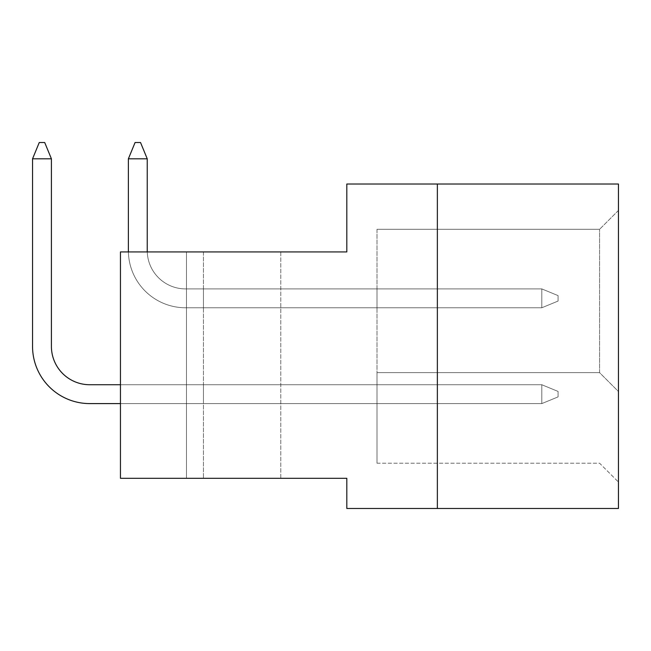 <?xml version="1.0" encoding="UTF-8"?>
<svg xmlns="http://www.w3.org/2000/svg" width="651" height="651" viewBox="0 0 651 651"><rect width="100%" height="100%" fill="white"/><g stroke="black" fill="none" stroke-linecap="round" stroke-linejoin="round"><path stroke-width="0.49" stroke-dasharray="3.25 2.44" d="M280.793 251.929L280.793 478.298L186.479 478.298L280.793 478.298L186.479 478.298L280.793 478.298L280.793 251.929L186.479 251.929L186.479 478.298L186.479 251.929L280.793 251.929M437.358 184.021L346.812 184.021L346.812 251.929L120.451 251.929L120.451 478.298L120.451 251.929L120.451 478.298L346.812 478.298L346.812 508.48L437.358 508.48L437.358 184.021L618.45 184.021L618.45 508.48L437.358 508.48L437.358 184.021L437.358 508.48M618.45 391.52L618.45 210.436L618.45 391.52L599.587 372.657L599.587 229.298L599.587 372.657L618.45 391.52M376.994 463.203L599.587 463.203L618.45 482.065L599.587 463.203L376.994 463.203L376.994 372.657L599.587 372.657L376.994 372.657L376.994 463.203M376.994 229.298L599.587 229.298L376.994 229.298L376.994 372.657L599.587 372.657L376.994 372.657L376.994 229.298M376.994 403.596L376.994 384.733L376.994 403.596L376.994 384.733L376.994 403.596L376.994 384.733L376.994 403.596L376.994 384.733L376.994 403.596L376.994 384.733L376.994 403.596L376.994 384.733L376.994 403.596L376.994 384.733L376.994 403.596L376.994 384.733L376.994 403.596L376.994 384.733L376.994 403.596L376.994 384.733L376.994 403.596L376.994 384.733L376.994 403.596L376.994 384.733L376.994 403.596L376.994 384.733L376.994 403.596L376.994 384.733L376.994 403.596L376.994 384.733L376.994 403.596L376.994 384.733L376.994 403.596L203.454 403.596L203.454 384.733L203.454 403.596L203.454 384.733L203.454 403.596L203.454 384.733L203.454 403.596L203.454 384.733L203.454 403.596L203.454 384.733L203.454 403.596L203.454 384.733L203.454 403.596L203.454 384.733L203.454 403.596L203.454 384.733L203.454 403.596L203.454 384.733L203.454 403.596L203.454 384.733L203.454 403.596L203.454 384.733L203.454 403.596L203.454 384.733L203.454 403.596L203.454 384.733L203.454 403.596L203.454 384.733L203.454 403.596L203.454 384.733L203.454 403.596L203.454 384.733L203.454 403.596L376.994 403.596M376.994 307.768L376.994 288.906L376.994 307.768L376.994 288.906L376.994 307.768L376.994 288.906L376.994 307.768L376.994 288.906L376.994 307.768L376.994 288.906L376.994 307.768L376.994 288.906L376.994 307.768L376.994 288.906L376.994 307.768L376.994 288.906L376.994 307.768L376.994 288.906L376.994 307.768L376.994 288.906L376.994 307.768L376.994 288.906L376.994 307.768L376.994 288.906L376.994 307.768L376.994 288.906L376.994 307.768L376.994 288.906L376.994 307.768L376.994 288.906L376.994 307.768L376.994 288.906L376.994 307.768L203.454 307.768L203.454 288.906L203.454 307.768L203.454 288.906L203.454 307.768L203.454 288.906L203.454 307.768L203.454 288.906L203.454 307.768L203.454 288.906L203.454 307.768L203.454 288.906L203.454 307.768L203.454 288.906L203.454 307.768L203.454 288.906L203.454 307.768L203.454 288.906L203.454 307.768L203.454 288.906L203.454 307.768L203.454 288.906L203.454 307.768L203.454 288.906L203.454 307.768L203.454 288.906L203.454 307.768L203.454 288.906L203.454 307.768L203.454 288.906L203.454 307.768L203.454 288.906L203.454 307.768L376.994 307.768M203.454 251.929L120.451 251.929L203.454 251.929L203.454 478.298L203.454 251.929M203.454 384.733L376.994 384.733L203.454 384.733M203.454 288.906L376.994 288.906L203.454 288.906M618.45 210.436L599.587 229.298L618.45 210.436M147.24 158.811L140.535 142.52L135.082 142.52L140.535 142.52L135.082 142.52L128.377 158.811L128.377 250.578A57.19 57.19 0 0 0 185.568 307.768L541.795 307.768L541.795 288.906L185.568 288.906A38.328 38.328 0 0 1 147.264 251.929A38.328 38.328 0 0 0 185.568 288.906A38.328 38.328 0 0 1 147.24 250.578L147.24 158.811L128.377 158.811L147.24 158.811L140.535 142.52L147.24 158.811L128.377 158.811L128.377 250.578A57.19 57.19 0 0 0 185.568 307.768L541.795 307.768L558.086 301.063L558.086 295.611L558.086 301.063L558.086 295.611L541.795 288.906L185.568 288.906A38.328 38.328 0 0 1 147.24 250.578L147.24 158.811L140.535 142.52L135.082 142.52L140.535 142.52L147.24 158.811L128.377 158.811L147.24 158.811L140.535 142.52L135.082 142.52L128.377 158.811L135.082 142.52L140.535 142.52L147.24 158.811L128.377 158.811L128.377 250.578A57.19 57.19 0 0 0 185.568 307.768L541.795 307.768L558.086 301.063L558.086 295.611L541.795 288.906L541.795 307.768L541.795 288.906L185.568 288.906A38.328 38.328 0 0 1 147.264 251.929A38.328 38.328 0 0 0 185.568 288.906A38.328 38.328 0 0 1 147.24 250.578L147.24 158.811L140.535 142.52L135.082 142.52L128.377 158.811L147.24 158.811L128.377 158.811L135.082 142.52L140.535 142.52L147.24 158.811L140.535 142.52L135.082 142.52L128.377 158.811L128.377 250.578A57.19 57.19 0 0 0 185.568 307.768L541.795 307.768L558.086 301.063L558.086 295.611L558.086 301.063L558.086 295.611L541.795 288.906L185.568 288.906A38.328 38.328 0 0 1 147.24 250.578L147.24 158.811L128.377 158.811L147.24 158.811L140.535 142.52L147.24 158.811L128.377 158.811L135.082 142.52L140.535 142.52L135.082 142.52L128.377 158.811L128.377 250.578A57.19 57.19 0 0 0 185.568 307.768L541.795 307.768L558.086 301.063L558.086 295.611L541.795 288.906L541.795 307.768L541.795 288.906L185.568 288.906A38.328 38.328 0 0 1 147.264 251.929A38.328 38.328 0 0 0 185.568 288.906A38.328 38.328 0 0 1 147.24 250.578L147.24 158.811L140.535 142.52L147.24 158.811L147.24 250.578L147.24 158.811L147.24 250.578L147.24 158.811L128.377 158.811L135.082 142.52L140.535 142.52L135.082 142.52L128.377 158.811L128.377 250.578A57.19 57.19 0 0 0 185.568 307.768L541.795 307.768L558.086 301.063L558.086 295.611L558.086 301.063L558.086 295.611L541.795 288.906L185.568 288.906A38.328 38.328 0 0 1 147.24 250.578L147.24 158.811L147.24 250.578L147.24 158.811L128.377 158.811L135.082 142.52L140.535 142.52L147.24 158.811L147.24 250.578L147.24 158.811L128.377 158.811L128.377 250.578A57.19 57.19 0 0 0 185.568 307.768L541.795 307.768L558.086 301.063L558.086 295.611L541.795 288.906L541.795 307.768L541.795 288.906L185.568 288.906A38.328 38.328 0 0 1 147.264 251.929A38.328 38.328 0 0 0 185.568 288.906A38.328 38.328 0 0 1 147.24 250.578L147.24 158.811L128.377 158.811L135.082 142.52L128.377 158.811L128.377 250.578A57.19 57.19 0 0 0 185.568 307.768L541.795 307.768L558.086 301.063L541.795 307.768L541.795 288.906L185.568 288.906A38.328 38.328 0 0 1 147.24 250.578M128.393 251.929A57.19 57.19 0 0 0 185.568 307.768L541.795 307.768L558.086 301.063L558.086 295.611L541.795 288.906L541.795 307.768L558.086 301.063L558.086 295.611L541.795 288.906L185.568 288.906L541.795 288.906L541.795 307.768L541.795 288.906L185.568 288.906L541.795 288.906L541.795 307.768L558.086 301.063L541.795 307.768L541.795 288.906L185.568 288.906L541.795 288.906L541.795 307.768L558.086 301.063L558.086 295.611L541.795 288.906L185.568 288.906L541.795 288.906L541.795 307.768L558.086 301.063L558.086 295.611L541.795 288.906L558.086 295.611L541.795 288.906L558.086 295.611L541.795 288.906L541.795 307.768L558.086 301.063L541.795 307.768L185.568 307.768A57.19 57.19 0 0 1 128.377 250.578A57.19 57.19 0 0 0 185.568 307.768A57.19 57.19 0 0 1 128.377 250.578A57.19 57.19 0 0 0 185.568 307.768A57.19 57.19 0 0 1 128.377 250.578A57.19 57.19 0 0 0 185.568 307.768A57.19 57.19 0 0 1 128.377 250.578M120.451 403.596L541.795 403.596L558.086 396.89L558.086 391.438L558.086 396.89L558.086 391.438L541.795 384.733L89.74 384.733A38.328 38.328 0 0 1 51.413 346.397L51.413 158.811L44.707 142.52L39.255 142.52L44.707 142.52L39.255 142.52L32.55 158.811L32.55 346.397A57.19 57.19 0 0 0 89.74 403.596L541.795 403.596L541.795 384.733L120.451 384.733M51.413 158.811L32.55 158.811L39.255 142.52L32.55 158.811L32.55 346.397A57.19 57.19 0 0 0 89.74 403.596L541.795 403.596L558.086 396.89L558.086 391.438L541.795 384.733L558.086 391.438L541.795 384.733L541.795 403.596L558.086 396.89L558.086 391.438L541.795 384.733L89.74 384.733A38.328 38.328 0 0 1 51.413 346.397L51.413 158.811L32.55 158.811L51.413 158.811L32.55 158.811L32.55 346.397A57.19 57.19 0 0 0 89.74 403.596L541.795 403.596L541.795 384.733L89.74 384.733A38.328 38.328 0 0 1 51.413 346.397L51.413 158.811L44.707 142.52L51.413 158.811L32.55 158.811L51.413 158.811L44.707 142.52L51.413 158.811L32.55 158.811L39.255 142.52L32.55 158.811L32.55 346.397A57.19 57.19 0 0 0 89.74 403.596L541.795 403.596L558.086 396.89L558.086 391.438L558.086 396.89L558.086 391.438L541.795 384.733L541.795 403.596L558.086 396.89L558.086 391.438L541.795 384.733L89.74 384.733A38.328 38.328 0 0 1 51.413 346.397L51.413 158.811L44.707 142.52L39.255 142.52L44.707 142.52L51.413 158.811L32.55 158.811L51.413 158.811L44.707 142.52L39.255 142.52L32.55 158.811L39.255 142.52L44.707 142.52L51.413 158.811L32.55 158.811L32.55 346.397A57.19 57.19 0 0 0 89.74 403.596L541.795 403.596L541.795 384.733L89.74 384.733A38.328 38.328 0 0 1 51.413 346.397L51.413 158.811L44.707 142.52L39.255 142.52L32.55 158.811L51.413 158.811L32.55 158.811L39.255 142.52L44.707 142.52L51.413 158.811L44.707 142.52L39.255 142.52L32.55 158.811L32.55 346.397A57.19 57.19 0 0 0 89.74 403.596L541.795 403.596L558.086 396.89L558.086 391.438L558.086 396.89L558.086 391.438L541.795 384.733L541.795 403.596L558.086 396.89L558.086 391.438L541.795 384.733L89.74 384.733A38.328 38.328 0 0 1 51.413 346.397L51.413 158.811L51.413 346.397L51.413 158.811L51.413 346.397L51.413 158.811L32.55 158.811L39.255 142.52L44.707 142.52L51.413 158.811L51.413 346.397L51.413 158.811L32.55 158.811L32.55 346.397A57.19 57.19 0 0 0 89.74 403.596L541.795 403.596L541.795 384.733L89.74 384.733A38.328 38.328 0 0 1 51.413 346.397L51.413 158.811L32.55 158.811L39.255 142.52L32.55 158.811L32.55 346.397A57.19 57.19 0 0 0 89.74 403.596L541.795 403.596L558.086 396.89L541.795 403.596L541.795 384.733L541.795 403.596L558.086 396.89L558.086 391.438L541.795 384.733L89.74 384.733A38.328 38.328 0 0 1 51.413 346.397L51.413 158.811L44.707 142.52L39.255 142.52L44.707 142.52L39.255 142.52L32.55 158.811L39.255 142.52L44.707 142.52L51.413 158.811L51.413 346.397M32.55 346.397A57.19 57.19 0 0 0 89.74 403.596A57.19 57.19 0 0 1 32.55 346.397A57.19 57.19 0 0 0 89.74 403.596A57.19 57.19 0 0 1 32.55 346.397A57.19 57.19 0 0 0 89.74 403.596A57.19 57.19 0 0 1 32.55 346.397A57.19 57.19 0 0 0 89.74 403.596L541.795 403.596L541.795 384.733L89.74 384.733L541.795 384.733L541.795 403.596L558.086 396.89L541.795 403.596L541.795 384.733L89.74 384.733L541.795 384.733L541.795 403.596L558.086 396.89L558.086 391.438L541.795 384.733L89.74 384.733L541.795 384.733L541.795 403.596L558.086 396.89L558.086 391.438L541.795 384.733L89.74 384.733M128.377 158.811L135.082 142.52L128.377 158.811M558.086 295.611L541.795 288.906L558.086 295.611M89.74 403.596L541.795 403.596L541.795 384.733L541.795 403.596L558.086 396.89L541.795 403.596L89.74 403.596M558.086 391.438L541.795 384.733L558.086 391.438"/><path stroke-width="0.98" d="M437.358 184.021L346.812 184.021L346.812 251.929L120.451 251.929L120.451 478.298L346.812 478.298L346.812 508.48L618.45 508.48L618.45 184.021L437.358 184.021L437.358 508.48M128.377 250.578L128.377 158.811L128.377 250.578L128.377 158.811L128.377 250.578L128.377 158.811L128.377 250.578L128.377 158.811L135.082 142.52L140.535 142.52L147.24 158.811L128.377 158.811L128.377 250.578A57.19 57.19 0 0 0 128.393 251.929M147.24 250.578A38.328 38.328 0 0 0 147.264 251.929A38.328 38.328 0 0 1 147.24 250.578A38.328 38.328 0 0 0 147.264 251.929A38.328 38.328 0 0 1 147.24 250.578A38.328 38.328 0 0 0 147.264 251.929A38.328 38.328 0 0 1 147.24 250.578A38.328 38.328 0 0 0 147.264 251.929A38.328 38.328 0 0 1 147.24 250.578L147.24 158.811M32.55 346.397L32.55 158.811L32.55 346.397L32.55 158.811L32.55 346.397L32.55 158.811L32.55 346.397L32.55 158.811L39.255 142.52L44.707 142.52L51.413 158.811L32.55 158.811L32.55 346.397A57.19 57.19 0 0 0 89.74 403.596L120.451 403.596M120.451 384.733L89.74 384.733A38.328 38.328 0 0 1 51.413 346.397L51.413 158.811M89.74 384.733A38.328 38.328 0 0 1 51.413 346.397A38.328 38.328 0 0 0 89.74 384.733A38.328 38.328 0 0 1 51.413 346.397A38.328 38.328 0 0 0 89.74 384.733A38.328 38.328 0 0 1 51.413 346.397A38.328 38.328 0 0 0 89.74 384.733A38.328 38.328 0 0 1 51.413 346.397"/></g></svg>
